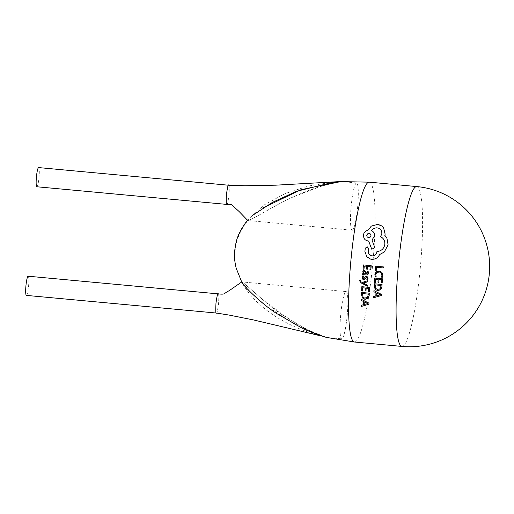 <?xml version="1.0" encoding="UTF-8"?>
<svg xmlns="http://www.w3.org/2000/svg" width="514" height="514" viewBox="0 0 514 514"><rect width="100%" height="100%" fill="white"/><g stroke="black" fill="none" stroke-linecap="round" stroke-linejoin="round"><path stroke-width="0.39" stroke-dasharray="2.57 1.93" d="M338.61 181.66L341.547 181.571C338.597 182.348 324.925 184.725 315.93 187.97C305.727 191.33 295.377 195.654 284.878 200.942C270.891 207.662 251.854 220.024 247.851 220.519L248.313 219.253M36.867 186.762A9.631 1.324 95.3 0 0 39.045 177.291A9.631 1.324 95.3 0 0 38.653 167.583M226.809 204.405C227.175 205.818 227.914 202.747 229.026 195.179C229.392 187.404 229.27 184.096 228.653 185.239M241.908 282.456L241.94 281.923C247.093 285.257 267.556 305.123 282.289 314.857L306.453 329.32C313.456 332.995 324.7 336.933 326.544 337.435L295.942 325.092L264.961 304.93L250.524 292.17L241.779 281.923L244.33 283.606L263.374 300.208L293.417 322.137L311.812 331.832L324.552 336.779L326.57 337.441L341.746 338.848A23.734 3.264 95.3 0 0 347.156 315.814A23.734 3.264 95.3 0 0 346.211 291.605A23.734 3.264 95.3 0 0 346.134 291.592A23.734 3.264 95.3 0 0 340.718 314.632A23.734 3.264 95.3 0 0 341.662 338.835A23.734 3.264 95.3 0 0 341.746 338.848M26.407 295.396A9.631 1.324 95.3 0 0 28.585 285.925A9.631 1.324 95.3 0 0 28.193 276.217M216.349 313.039C216.715 314.452 217.454 311.375 218.566 303.813C218.932 296.038 218.81 292.729 218.193 293.867M339.805 181.583L341.547 181.571C339.503 182.213 327.842 184.121 320.183 186.64L293.661 196.727C277.316 203.666 253.408 219.298 247.851 220.519L248.307 219.26L264.369 204.823L285.289 193.476L308.792 185.946L333.464 182.04M352.206 230.221A23.734 3.264 95.3 0 0 357.622 207.181A23.734 3.264 95.3 0 0 356.671 182.971A23.734 3.264 95.3 0 0 356.594 182.958A23.734 3.264 95.3 0 0 351.178 205.998A23.734 3.264 95.3 0 0 352.122 230.201A23.734 3.264 95.3 0 0 352.206 230.221L247.851 220.519C240.456 229.745 236.228 239.678 235.168 250.312M360.565 280.246L359.704 280.162L359.588 280.792L361.22 282.97L367.42 286.163M362.107 282.417L367.761 280.766M364.869 270.293L363.289 270.589L362.743 271.842L363.584 273.679L362.73 273.596L362.653 274.579M366.238 273.943L367.677 272.947L367.163 271.045L368.108 271.141M371.211 265.712L363.488 264.935L363.102 269.143M370.228 266.631L369.958 269.644M366.867 266.291L366.617 269.092M379.949 271.141L376.177 271.7L374.899 274.29L375.175 276.506M379.75 272.176L381.272 273.101L381.953 275.318L381.349 277.123M383.463 266.939L375.74 266.162L375.368 270.287M382.461 278.819L374.738 278.042L374.436 282.276M381.491 279.738L381.285 282.777M378.131 279.404L377.944 282.218M382.069 284.531L374.34 283.76L374.211 285.925L375.117 289.099L377.135 290.436M373.954 290.622L373.896 291.753L375.972 292.723L375.837 296.019L373.691 296.617L373.652 297.747M366.835 276.365L365.685 276.506L364.297 278.627L363.604 278.8M366.591 277.342L367.253 278.485L366.752 279.873M363.745 276.024L362.743 275.928L362.306 277.419L362.627 279.096L363.777 279.847M369.566 287.448L361.837 286.677L361.625 290.924M368.622 288.38L368.467 291.432M365.255 288.039L365.12 290.873M369.277 293.198L361.554 292.421L361.464 294.599L362.434 297.792L364.477 299.129M361.303 299.321L361.278 300.459L363.372 301.435L363.308 304.757L361.181 305.355L361.169 306.498M367.484 246.848L365.3 248.223L364.908 251.474L366.803 256.749L370.517 259.082M378.131 228.017L380.257 229.193L381.857 232.238L381.844 233.851L380.578 236.671C383.72 238.342 385.127 240.97 384.8 244.542C383.919 248.763 381.304 251.102 376.948 251.564L376.897 252.001C376.344 254.584 374.751 255.876 372.117 255.882L371.391 255.747M368.14 241.04L368.686 241.092L371.738 249.2M379.184 224.682L377.726 224.412L371.346 226.096L367.979 230.195C365.422 230.921 363.912 232.527 363.443 235.007L363.494 236.896L364.214 238.65L365.493 240.019L367.24 240.873M377.257 289.376L380.187 288.855L381.105 285.463M376.723 295.788L380.527 294.85L376.833 293.134M380.521 294.818L379.981 294.638M364.632 273.756L365.499 273.872L365.435 272.542L365.171 271.559L364.497 271.231M364.567 298.062L367.491 297.542L368.345 294.13M364.175 304.519L367.96 303.568L364.233 301.846M367.953 303.543L367.42 303.363M368.217 237.571L370.183 237.147L370.973 235.952L370.716 234.275L369.553 233.427M369.258 182.155A80.268 11.032 -84.7 0 1 369.527 182.207A80.268 11.032 -84.7 0 1 372.727 264.08A80.268 11.032 -84.7 0 1 354.409 342.009M416.758 186.569A80.268 11.032 -84.7 0 1 417.027 186.621A80.268 11.032 -84.7 0 1 420.137 269.471A80.268 11.032 -84.7 0 1 401.909 346.423M318.481 335.327L326.544 337.435C292.466 329.48 257.578 310.687 241.914 282.469M346.134 291.592L241.869 281.91M356.594 182.958L341.424 181.551"/><path stroke-width="0.77" d="M38.653 167.583A9.631 1.324 95.3 0 0 38.621 167.577A9.631 1.324 95.3 0 0 36.423 176.932A9.631 1.324 95.3 0 0 36.802 186.755A9.631 1.324 95.3 0 0 36.835 186.762L226.809 204.405C226.192 205.549 226.07 202.233 226.436 194.465C227.541 186.897 228.287 183.819 228.653 185.239L228.621 185.226M252.451 215.462L272.523 202.33L296.584 191.304L333.496 182.174M226.841 204.411L227.631 204.36C230.002 204.161 231.551 204.476 232.277 205.311L239.19 211.607L247.742 220.455M26.375 295.396L216.349 313.039C215.732 314.183 215.61 310.867 215.976 303.099C217.081 295.531 217.82 292.453 218.193 293.867L28.161 276.211A9.631 1.324 95.3 0 0 25.957 285.566A9.631 1.324 95.3 0 0 26.342 295.389A9.631 1.324 95.3 0 0 26.375 295.396A9.631 1.324 95.3 0 0 26.407 295.396M318.481 335.327L253.685 319.978L228.981 315.05L216.42 313.052M401.909 346.423A80.268 80.268 0 0 0 430.636 189.101A80.268 80.268 0 0 0 416.758 186.569A80.268 11.032 -84.7 0 0 398.536 263.521A80.268 11.032 -84.7 0 0 401.646 346.372A80.268 11.032 -84.7 0 0 401.909 346.423L354.409 342.009L326.544 337.435C321.912 336.156 310.135 332.083 302.007 328.086L276.114 313.187C260.72 303.221 241.085 283.599 241.94 281.923M360.417 280.798L360.565 280.246L360.41 280.792L361.124 281.884L360.417 280.798M362.107 282.417L361.13 281.884L362.1 282.417L367.748 280.76L367.683 281.865L363.43 282.918L367.683 281.865L367.748 280.76M362.98 282.996L363.443 282.918L362.98 282.996M363.417 283.188L367.478 285.142L367.407 286.163L367.478 285.142L363.411 283.182M368.461 273.114L368.095 271.135L368.448 273.114C368.3 274.45 367.549 275.054 366.193 274.932C367.549 275.067 368.3 274.457 368.461 273.114L368.448 273.114M362.653 274.579L366.206 274.932L362.646 274.572L362.723 273.589L363.578 273.679L362.736 271.835L363.276 270.589L364.869 270.293M366.141 272.266L364.503 270.229L366.135 272.259L366.231 273.943L366.141 272.266M370.845 269.734L371.211 265.712L370.845 269.734L369.945 269.644L370.845 269.734M369.945 269.644L370.221 266.625L367.748 266.38L367.504 269.175L366.611 269.085L367.504 269.175L367.761 266.38L370.228 266.631M364.278 266.034L366.874 266.291L364.265 266.034L363.976 269.227L364.278 266.034M363.102 269.143L363.983 269.227L363.096 269.137L363.482 264.935L371.204 265.706M381.953 272.407L379.949 271.141L381.947 272.407L382.846 275.401L382.384 277.226L382.853 275.401L381.947 272.407M381.343 277.123L382.39 277.226L381.343 277.123L381.947 275.318L381.266 273.095L379.756 272.176M376.749 272.593L379.024 272.041L376.743 272.587L375.766 274.521L376.743 272.587M375.169 276.5L376.132 276.603L375.773 274.521L376.132 276.603L375.169 276.5L374.886 274.283L376.164 271.7L379.949 271.141M383.373 267.942L383.457 266.933L383.373 267.942L376.531 267.261L376.248 270.377L375.355 270.28L376.248 270.377L376.531 267.261M382.178 282.867L382.461 278.819L382.178 282.867L381.285 282.777L381.491 279.738L379.017 279.494L381.497 279.744M378.831 282.308L379.024 279.494L378.831 282.308L377.938 282.218L378.831 282.308M375.541 279.147L378.143 279.404L375.535 279.147L375.31 282.359L375.541 279.147M374.436 282.276L375.316 282.359L374.436 282.276M381.928 286.78L382.069 284.531L381.921 286.78L380.733 289.658L381.928 286.78M377.199 290.449L380.739 289.665L377.925 290.577L375.92 289.87L375.111 289.099L374.198 285.925L374.333 283.76L382.056 284.531M381.529 294.406L381.484 295.499L373.639 297.747L381.491 295.505L381.536 294.413L373.941 290.622L381.536 294.413M363.604 278.8L363.09 277.592L363.732 276.024L363.083 277.592L363.745 278.826L365.672 276.506L366.835 276.365M367.709 277.065L366.578 276.32L367.696 277.065L368.024 278.659L367.709 277.065M367.69 279.969L368.03 278.665L367.69 279.969L366.752 279.873L367.247 278.485L366.578 277.335L367.105 277.695L366.052 277.502L366.591 277.342M365.518 278.415L364.709 279.61L363.494 279.796L364.709 279.61L365.505 278.408M369.354 291.522L369.566 287.448L369.354 291.522L368.467 291.432L368.609 288.38L366.141 288.129L368.622 288.38M366.141 288.129L366.007 290.963L365.12 290.873L366.007 290.963L366.148 288.136M362.666 287.782L365.261 288.046L362.653 287.782L362.492 291.014L362.666 287.782M361.625 290.924L362.505 291.014L361.625 290.924M369.187 295.454L369.277 293.198L369.174 295.454L368.05 298.351L369.187 295.454M364.593 299.161L368.056 298.358L365.268 299.276L363.302 298.602L362.428 297.786L361.451 294.599L361.541 292.421L369.27 293.192M361.169 306.498L368.936 304.23L368.962 303.132L361.303 299.321L368.962 303.132L368.936 304.23L361.169 306.498M371.731 249.2L374.86 247.787L371.731 249.2L368.679 241.092L366.405 240.571L364.959 239.575L363.925 238.155L363.43 235.007C363.893 232.527 365.409 230.921 367.973 230.188L371.333 226.096L377.713 224.412L381.889 225.987L383.528 227.593L385.134 234.127L384.832 235.373L386.881 238.021L388.089 244.818L384.286 252.021L379.595 254.565C377.97 257.797 375.368 259.377 371.789 259.313L370.517 259.082L371.795 259.319C375.368 259.39 377.97 257.803 379.595 254.565L384.286 252.021L388.102 244.818L386.894 238.021L384.838 235.373L385.147 234.127L383.534 227.593L382.365 226.359L379.705 224.849M370.51 259.075L366.79 256.743L364.895 251.468L365.293 248.217L367.195 246.791L368.686 248.667L368.461 252.907L369.103 254.192L371.384 255.747L369.521 254.661L368.692 253.486L368.294 251.474L368.692 248.673L367.208 246.797M377.237 227.85L377.231 227.85C374.822 227.76 372.958 228.679 371.641 230.613C372.958 228.685 374.822 227.766 377.237 227.85L377.237 227.85M374.475 236.112C374.738 233.69 373.794 231.853 371.648 230.613C373.781 231.846 374.725 233.677 374.468 236.112L372.001 240.032L374.475 236.112M374.86 247.787L372.007 240.038L374.86 247.787M367.227 240.867L368.686 241.092M263.541 207.63L300.986 189.737L339.805 181.583L333.464 182.04M375.355 270.28L375.734 266.162L383.457 266.933M383.36 267.942L376.518 267.254M374.43 282.27L374.725 278.042L382.455 278.813M382.165 282.867L381.279 282.777M377.938 282.218L378.131 279.404M381.118 285.463L375.162 284.865L375.76 288.438L377.257 289.376L375.753 288.431L375.149 284.865L381.105 285.463L380.18 288.855L377.244 289.376M376.826 293.134L380.521 294.818L376.711 295.788L376.826 293.134L376.717 295.794M379.981 294.638L380.521 294.818M373.639 297.747L373.684 296.617L375.824 296.019L375.965 292.723L373.89 291.746L373.941 290.622M366.611 269.085L366.867 266.291M366.231 273.943L367.671 272.94L367.157 271.045L368.095 271.135M364.484 271.225L363.828 271.45L365.165 271.559L364.497 271.231L365.165 271.559L365.422 272.542L365.493 273.866L364.644 273.756M363.828 271.45L363.514 272.176L363.88 273.281L363.507 272.169L363.828 271.45M366.745 279.873L367.683 279.969M363.777 279.847L362.621 279.096L362.299 277.412L362.736 275.922L363.732 276.024M367.407 286.163L361.214 282.97L359.575 280.785L359.697 280.162L360.565 280.246M361.612 290.924L361.83 286.677L369.553 287.448M369.348 291.515L368.461 291.432M365.113 290.866L365.255 288.039M368.345 294.13L362.389 293.533L363.064 297.124L364.574 298.069L363.057 297.118L362.383 293.533L368.339 294.13L367.478 297.542L364.567 298.062M364.227 301.846L367.953 303.568L364.175 304.519L364.227 301.846L364.188 304.526M367.414 303.356L367.953 303.543M361.162 306.492L361.175 305.355L363.295 304.751L363.359 301.429L361.265 300.452L361.297 299.321M371.384 255.747L372.104 255.882C374.738 255.882 376.332 254.584 376.89 252.001L376.942 251.558C381.285 251.108 383.9 248.77 384.793 244.542C385.127 240.976 383.72 238.348 380.566 236.665L381.831 233.851L381.786 231.904L381.047 230.124L379.692 228.743L378.131 228.017M366.745 235.283L367.047 236.716L368.217 237.571L367.124 236.838L366.733 235.283L367.459 233.947L369.553 233.427L367.587 233.851L366.745 235.283M369.553 233.427L370.626 234.146L371.018 235.714L370.298 237.038L368.21 237.564M354.409 342.009A80.268 11.032 -84.7 0 1 354.146 341.958A80.268 11.032 -84.7 0 1 350.94 260.084A80.268 11.032 -84.7 0 1 369.258 182.155L416.758 186.569M38.621 167.577L229.141 185.278L245.114 185.753L275.722 185.181L338.61 181.66M218.187 293.867L218.264 293.886C225.999 294.689 223.179 293.539 229.058 290.77L241.779 281.923M241.908 282.456L236.196 268.224C234.904 262.622 234.333 258.169 234.474 254.88L234.628 251.012L236.003 242.614C237.706 235.123 241.805 227.336 248.307 219.253M339.812 181.583L369.258 182.155"/></g></svg>
